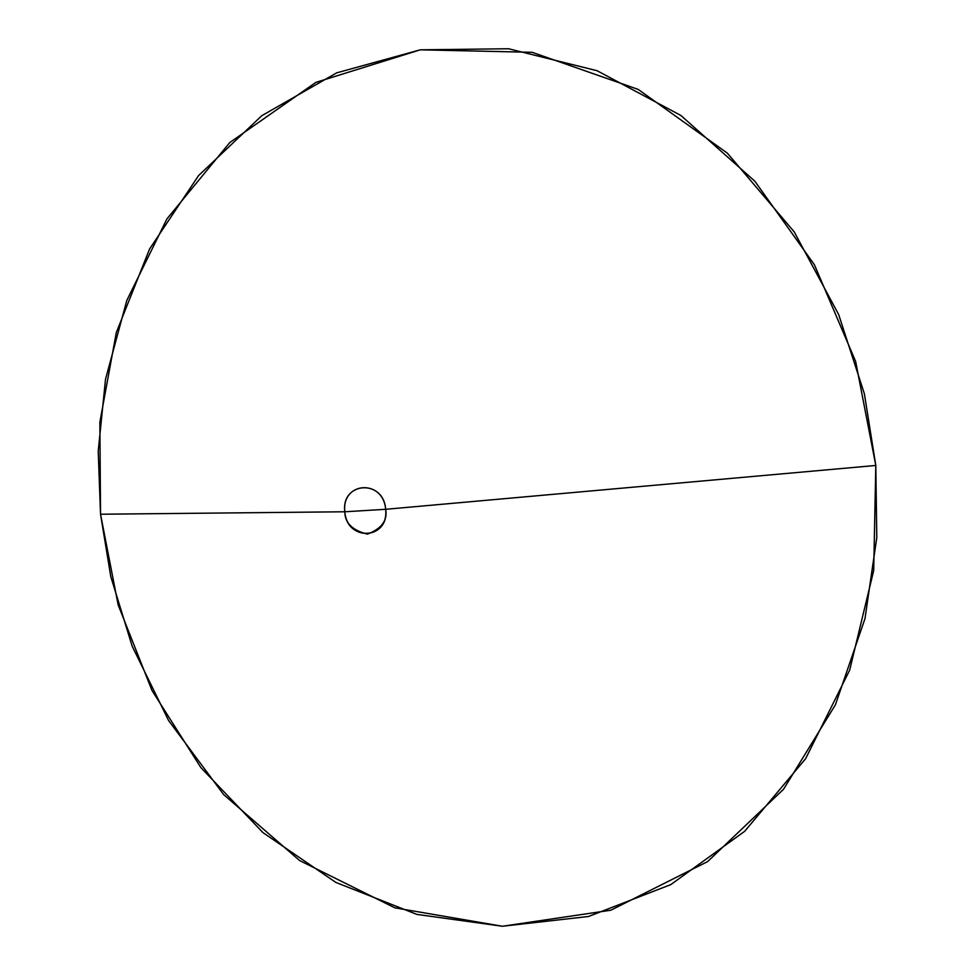 <?xml version="1.0" encoding="UTF-8"?>
<svg xmlns="http://www.w3.org/2000/svg" width="975" height="975" viewBox="0 0 975 975"><rect width="100%" height="100%" fill="white"/><g stroke="black" fill="none" stroke-linecap="round" stroke-linejoin="round"><path stroke-width="1.46" d="M875.806 465.465L876.781 537.615L864.996 618.577L835.417 704.779L783.547 789.263L707.582 861.62L610.825 910.211L502.393 926.25L394.826 907.822L299.63 860.559L223.677 794.613L168.553 720.476L132.173 646.181L110.797 576.652L100.535 514.227L344.821 511.778C347.185 542.076 388.94 539.833 385.661 509.303C387.733 520.394 381.652 528.669 367.417 534.129C352.365 530.327 344.833 522.88 344.821 511.778L100.535 514.227L118.158 604.914L152.015 690.544L200.85 767.569L262.909 832.565L335.875 882.436L416.861 914.404L502.393 926.25L588.486 916.5L670.763 884.63L744.62 831.358L805.594 758.721L849.664 670.166L873.697 570.497L875.806 465.465L385.661 509.303C383.126 478.713 341.372 481.528 344.821 511.778L100.535 514.227L98.219 451.157L105.507 379.324L126.799 300.446L166.932 218.9L229.783 142.545L315.888 82.375L420.274 49.823L532.155 52.309L638.198 89.407L727.35 153.136L794.15 231.794L838.671 314.547L864.374 393.79L875.806 465.465L385.661 509.303C383.675 478.798 340.86 481.687 344.821 511.778C346.637 541.99 389.452 539.687 385.661 509.303L344.821 511.778C340.86 481.687 383.675 478.798 385.661 509.303L875.806 465.465L855.636 361.445L814.418 264.773L754.833 181.204L680.818 115.428L597.053 70.7L508.56 48.75L420.274 49.823L336.704 72.845L261.763 115.72L198.583 175.573L149.553 249.052L116.317 332.512L99.864 422.175L100.535 514.227L118.158 604.914L152.015 690.544L200.85 767.569L262.909 832.565L335.875 882.436L416.861 914.404L502.393 926.25L588.486 916.5L670.763 884.63L744.62 831.358L805.594 758.721L849.664 670.166L873.697 570.497L875.806 465.465L855.636 361.445L814.418 264.773L754.833 181.204L680.818 115.428L597.053 70.7L508.56 48.75L420.274 49.823L336.704 72.845L261.763 115.72L198.583 175.573L149.553 249.052L116.317 332.512L99.864 422.175L100.535 514.227"/></g></svg>
